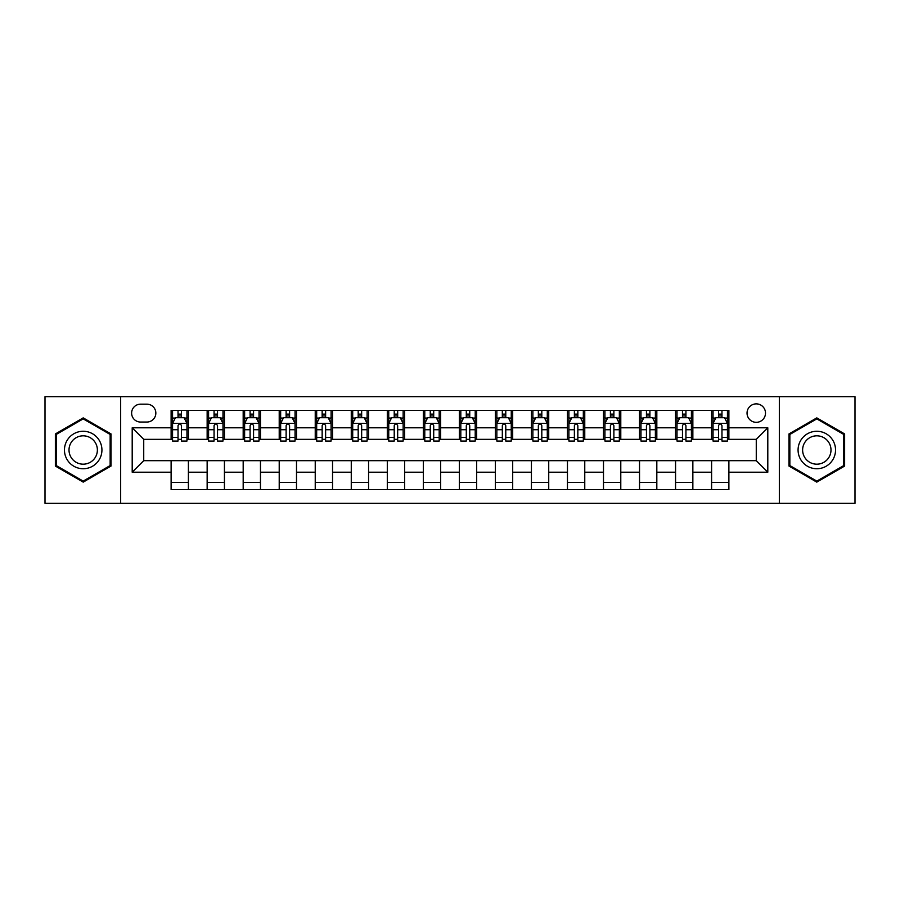 <?xml version="1.0" encoding="UTF-8"?>
<svg xmlns="http://www.w3.org/2000/svg" width="900" height="900" viewBox="0 0 900 900"><rect width="100%" height="100%" fill="white"/><g stroke="black" fill="none" stroke-linecap="round" stroke-linejoin="round"><path stroke-width="1.35" d="M756.27 403.875A9.225 9.225 0 0 0 747.045 413.1A9.225 9.225 0 0 0 756.27 422.325A9.225 9.225 0 0 0 765.495 413.1A9.225 9.225 0 0 0 756.27 403.875M779.332 503.325L855 503.325L855 396.675L779.332 396.675L779.332 503.325L120.668 503.325L120.668 396.675L45 396.675L45 503.325L120.668 503.325M140.558 422.044L146.903 422.044A8.933 8.933 0 0 0 155.835 413.1A8.933 8.933 0 0 0 146.903 404.168L140.558 404.168A8.933 8.933 0 0 0 131.625 413.1A8.933 8.933 0 0 0 140.558 422.044M779.332 396.675L120.668 396.675M171.112 472.196L132.199 472.196L132.199 427.804L171.112 427.804L171.112 439.335L143.73 439.335L143.73 460.665L171.112 460.665L171.112 489.634L728.887 489.634L728.887 460.665L756.27 460.665L756.27 439.335L728.887 439.335L728.887 427.804L767.801 427.804L767.801 472.196L728.887 472.196M728.887 427.804L728.887 410.366L171.112 410.366L171.112 427.804M711.596 410.366L711.596 439.335L713.036 439.335M718.515 439.335L721.969 439.335M727.447 439.335L728.887 439.335M711.596 439.335L691.414 439.335M675.562 410.366L675.562 439.335L677.002 439.335M682.481 439.335L685.935 439.335M675.562 439.335L655.38 439.335M639.529 410.366L639.529 439.335L640.969 439.335M646.447 439.335L649.901 439.335M639.529 439.335L619.346 439.335M603.495 410.366L603.495 439.335L604.935 439.335M610.414 439.335L613.879 439.335M603.495 439.335L583.324 439.335M567.461 410.366L567.461 439.335L568.901 439.335M574.38 439.335L577.845 439.335M567.461 439.335L547.29 439.335M531.428 410.366L531.428 439.335L532.879 439.335M538.346 439.335L541.811 439.335M531.428 439.335L511.256 439.335M495.405 410.366L495.405 439.335L496.845 439.335M502.324 439.335L505.777 439.335M495.405 439.335L475.223 439.335M459.371 410.366L459.371 439.335L460.811 439.335M466.29 439.335L469.744 439.335M459.371 439.335L439.189 439.335M423.338 410.366L423.338 439.335L424.777 439.335M430.256 439.335L433.71 439.335M423.338 439.335L403.155 439.335M387.304 410.366L387.304 439.335L388.744 439.335M394.223 439.335L397.676 439.335M387.304 439.335L367.121 439.335M351.27 410.366L351.27 439.335L352.71 439.335M358.189 439.335L361.654 439.335M351.27 439.335L331.099 439.335M315.236 410.366L315.236 439.335L316.676 439.335M322.155 439.335L325.62 439.335M315.236 439.335L295.065 439.335M279.214 410.366L279.214 439.335L280.654 439.335M286.121 439.335L289.586 439.335M279.214 439.335L259.031 439.335M243.18 410.366L243.18 439.335L244.62 439.335M250.099 439.335L253.553 439.335M243.18 439.335L222.998 439.335M207.146 410.366L207.146 439.335L208.586 439.335M214.065 439.335L217.519 439.335M207.146 439.335L186.964 439.335M171.112 439.335L172.553 439.335M178.031 439.335L181.485 439.335M171.112 460.665L188.404 460.665L188.404 489.634M728.887 460.665L188.404 460.665M188.404 410.366L188.404 439.335M171.112 417.566L172.553 417.566M178.031 417.566L181.485 417.566M186.964 417.566L188.404 417.566M171.112 482.434L188.404 482.434M207.146 460.665L207.146 489.634M224.438 410.366L224.438 439.335M207.146 417.566L208.586 417.566M214.065 417.566L217.519 417.566M222.998 417.566L224.438 417.566M224.438 460.665L224.438 489.634M207.146 482.434L224.438 482.434M243.18 460.665L243.18 489.634M260.471 460.665L260.471 489.634M243.18 482.434L260.471 482.434M260.471 410.366L260.471 439.335M243.18 417.566L244.62 417.566M250.099 417.566L253.553 417.566M259.031 417.566L260.471 417.566M279.214 460.665L279.214 489.634M296.505 460.665L296.505 489.634M279.214 482.434L296.505 482.434M296.505 410.366L296.505 439.335M279.214 417.566L280.654 417.566M286.121 417.566L289.586 417.566M295.065 417.566L296.505 417.566M315.236 460.665L315.236 489.634M332.539 460.665L332.539 489.634M315.236 482.434L332.539 482.434M332.539 410.366L332.539 439.335M315.236 417.566L316.676 417.566M322.155 417.566L325.62 417.566M331.099 417.566L332.539 417.566M351.27 460.665L351.27 489.634M368.572 460.665L368.572 489.634M351.27 482.434L368.572 482.434M368.572 410.366L368.572 439.335M351.27 417.566L352.71 417.566M358.189 417.566L361.654 417.566M367.121 417.566L368.572 417.566M387.304 460.665L387.304 489.634M404.595 460.665L404.595 489.634M387.304 482.434L404.595 482.434M404.595 410.366L404.595 439.335M387.304 417.566L388.744 417.566M394.223 417.566L397.676 417.566M403.155 417.566L404.595 417.566M423.338 460.665L423.338 489.634M440.629 460.665L440.629 489.634M423.338 482.434L440.629 482.434M440.629 410.366L440.629 439.335M423.338 417.566L424.777 417.566M430.256 417.566L433.71 417.566M439.189 417.566L440.629 417.566M459.371 460.665L459.371 489.634M476.662 460.665L476.662 489.634M459.371 482.434L476.662 482.434M476.662 410.366L476.662 439.335M459.371 417.566L460.811 417.566M466.29 417.566L469.744 417.566M475.223 417.566L476.662 417.566M495.405 460.665L495.405 489.634M512.696 460.665L512.696 489.634M495.405 482.434L512.696 482.434M512.696 410.366L512.696 439.335M495.405 417.566L496.845 417.566M502.324 417.566L505.777 417.566M511.256 417.566L512.696 417.566M531.428 460.665L531.428 489.634M548.73 460.665L548.73 489.634M531.428 482.434L548.73 482.434M548.73 410.366L548.73 439.335M531.428 417.566L532.879 417.566M538.346 417.566L541.811 417.566M547.29 417.566L548.73 417.566M567.461 460.665L567.461 489.634M584.764 460.665L584.764 489.634M567.461 482.434L584.764 482.434M584.764 410.366L584.764 439.335M567.461 417.566L568.901 417.566M574.38 417.566L577.845 417.566M583.324 417.566L584.764 417.566M603.495 460.665L603.495 489.634M620.786 460.665L620.786 489.634M603.495 482.434L620.786 482.434M620.786 410.366L620.786 439.335M603.495 417.566L604.935 417.566M610.414 417.566L613.879 417.566M619.346 417.566L620.786 417.566M639.529 460.665L639.529 489.634M656.82 460.665L656.82 489.634M639.529 482.434L656.82 482.434M656.82 410.366L656.82 439.335M639.529 417.566L640.969 417.566M646.447 417.566L649.901 417.566M655.38 417.566L656.82 417.566M675.562 460.665L675.562 489.634M692.854 460.665L692.854 489.634M675.562 482.434L692.854 482.434M692.854 410.366L692.854 439.335M675.562 417.566L677.002 417.566M682.481 417.566L685.935 417.566M691.414 417.566L692.854 417.566M711.596 460.665L711.596 489.634M711.596 482.434L728.887 482.434M711.596 417.566L713.036 417.566M718.515 417.566L721.969 417.566M727.447 417.566L728.887 417.566M143.73 439.335L132.199 427.804M143.73 460.665L132.199 472.196M767.801 427.804L756.27 439.335M767.801 472.196L756.27 460.665M83.194 482.119L111.015 466.065L111.015 433.935L83.194 417.881L55.373 433.935L55.373 466.065L83.194 482.119M844.627 433.935L816.806 417.881L788.985 433.935L788.985 466.065L816.806 482.119L844.627 466.065L844.627 433.935M181.485 414.113L178.031 414.113M186.964 437.445L181.485 437.445L181.485 441.067L186.964 441.067L186.964 423.484L184.084 417.713L175.433 417.713L172.553 423.484L172.553 441.067L178.031 441.067L178.031 437.445L172.553 437.445M172.553 423.484L172.553 410.366M186.964 423.484L186.964 410.366M178.031 417.713L178.031 410.366M181.485 410.366L181.485 417.713M181.485 437.445L181.485 425.644C180.338 423.416 179.19 423.416 178.031 425.644L178.031 437.445M217.519 414.113L214.065 414.113M222.998 437.445L217.519 437.445L217.519 441.067L222.998 441.067L222.998 423.484L220.118 417.713L211.466 417.713L208.586 423.484L208.586 441.067L214.065 441.067L214.065 437.445L208.586 437.445M208.586 423.484L208.586 410.366M222.998 423.484L222.998 410.366M214.065 417.713L214.065 410.366M217.519 410.366L217.519 417.713M217.519 437.445L217.519 425.644C216.371 423.416 215.213 423.416 214.065 425.644L214.065 437.445M253.553 414.113L250.099 414.113M259.031 437.445L253.553 437.445L253.553 441.067L259.031 441.067L259.031 423.484L256.151 417.713L247.5 417.713L244.62 423.484L244.62 441.067L250.099 441.067L250.099 437.445L244.62 437.445M244.62 423.484L244.62 410.366M259.031 423.484L259.031 410.366M250.099 417.713L250.099 410.366M253.553 410.366L253.553 417.713M253.553 437.445L253.553 425.644C252.405 423.416 251.246 423.416 250.099 425.644L250.099 437.445M289.586 414.113L286.121 414.113M295.065 437.445L289.586 437.445L289.586 441.067L295.065 441.067L295.065 423.484L292.185 417.713L283.534 417.713L280.654 423.484L280.654 441.067L286.121 441.067L286.121 437.445L280.654 437.445M280.654 423.484L280.654 410.366M295.065 423.484L295.065 410.366M286.121 417.713L286.121 410.366M289.586 410.366L289.586 417.713M289.586 437.445L289.586 425.644C288.439 423.416 287.28 423.416 286.121 425.644L286.121 437.445M325.62 414.113L322.155 414.113M331.099 437.445L325.62 437.445L325.62 441.067L331.099 441.067L331.099 423.484L328.207 417.713L319.567 417.713L316.676 423.484L316.676 441.067L322.155 441.067L322.155 437.445L316.676 437.445M316.676 423.484L316.676 410.366M331.099 423.484L331.099 410.366M322.155 417.713L322.155 410.366M325.62 410.366L325.62 417.713M325.62 437.445L325.62 425.644C324.461 423.416 323.314 423.416 322.155 425.644L322.155 437.445M99.416 440.629A18.731 18.731 0 0 0 73.823 433.777A18.731 18.731 0 0 0 66.971 459.371A18.731 18.731 0 0 0 92.565 466.223A18.731 18.731 0 0 0 99.416 440.629M95.479 442.912A14.186 14.186 0 0 0 76.106 437.715A14.186 14.186 0 0 0 70.909 457.088A14.186 14.186 0 0 0 90.281 462.285A14.186 14.186 0 0 0 95.479 442.912M83.194 481.118L56.239 465.559L56.239 434.441L83.194 418.882L110.149 434.441L110.149 465.559L83.194 481.118M816.806 468.731A18.731 18.731 0 0 0 835.538 450A18.731 18.731 0 0 0 816.806 431.269A18.731 18.731 0 0 0 798.075 450A18.731 18.731 0 0 0 816.806 468.731M816.806 464.186A14.186 14.186 0 0 0 830.992 450A14.186 14.186 0 0 0 816.806 435.814A14.186 14.186 0 0 0 802.62 450A14.186 14.186 0 0 0 816.806 464.186M789.851 434.441L816.806 418.882L843.761 434.441L843.761 465.559L816.806 481.118L789.851 465.559L789.851 434.441M361.654 414.113L358.189 414.113M367.121 437.445L361.654 437.445L361.654 441.067L367.121 441.067L367.121 423.484L364.241 417.713L355.601 417.713L352.71 423.484L352.71 441.067L358.189 441.067L358.189 437.445L352.71 437.445M352.71 423.484L352.71 410.366M367.121 423.484L367.121 410.366M358.189 417.713L358.189 410.366M361.654 410.366L361.654 417.713M361.654 437.445L361.654 425.644C360.495 423.416 359.348 423.416 358.189 425.644L358.189 437.445M397.676 414.113L394.223 414.113M403.155 437.445L397.676 437.445L397.676 441.067L403.155 441.067L403.155 423.484L400.275 417.713L391.624 417.713L388.744 423.484L388.744 441.067L394.223 441.067L394.223 437.445L388.744 437.445M388.744 423.484L388.744 410.366M403.155 423.484L403.155 410.366M394.223 417.713L394.223 410.366M397.676 410.366L397.676 417.713M397.676 437.445L397.676 425.644C396.529 423.416 395.381 423.416 394.223 425.644L394.223 437.445M433.71 414.113L430.256 414.113M439.189 437.445L433.71 437.445L433.71 441.067L439.189 441.067L439.189 423.484L436.309 417.713L427.657 417.713L424.777 423.484L424.777 441.067L430.256 441.067L430.256 437.445L424.777 437.445M424.777 423.484L424.777 410.366M439.189 423.484L439.189 410.366M430.256 417.713L430.256 410.366M433.71 410.366L433.71 417.713M433.71 437.445L433.71 425.644C432.562 423.416 431.404 423.416 430.256 425.644L430.256 437.445M469.744 414.113L466.29 414.113M475.223 437.445L469.744 437.445L469.744 441.067L475.223 441.067L475.223 423.484L472.343 417.713L463.691 417.713L460.811 423.484L460.811 441.067L466.29 441.067L466.29 437.445L460.811 437.445M460.811 423.484L460.811 410.366M475.223 423.484L475.223 410.366M466.29 417.713L466.29 410.366M469.744 410.366L469.744 417.713M469.744 437.445L469.744 425.644C468.596 423.416 467.438 423.416 466.29 425.644L466.29 437.445M505.777 414.113L502.324 414.113M511.256 437.445L505.777 437.445L505.777 441.067L511.256 441.067L511.256 423.484L508.376 417.713L499.725 417.713L496.845 423.484L496.845 441.067L502.324 441.067L502.324 437.445L496.845 437.445M496.845 423.484L496.845 410.366M511.256 423.484L511.256 410.366M502.324 417.713L502.324 410.366M505.777 410.366L505.777 417.713M505.777 437.445L505.777 425.644C504.63 423.416 503.471 423.416 502.324 425.644L502.324 437.445M541.811 414.113L538.346 414.113M547.29 437.445L541.811 437.445L541.811 441.067L547.29 441.067L547.29 423.484L544.399 417.713L535.759 417.713L532.879 423.484L532.879 441.067L538.346 441.067L538.346 437.445L532.879 437.445M532.879 423.484L532.879 410.366M547.29 423.484L547.29 410.366M538.346 417.713L538.346 410.366M541.811 410.366L541.811 417.713M541.811 437.445L541.811 425.644C540.664 423.416 539.505 423.416 538.346 425.644L538.346 437.445M577.845 414.113L574.38 414.113M583.324 437.445L577.845 437.445L577.845 441.067L583.324 441.067L583.324 423.484L580.433 417.713L571.793 417.713L568.901 423.484L568.901 441.067L574.38 441.067L574.38 437.445L568.901 437.445M568.901 423.484L568.901 410.366M583.324 423.484L583.324 410.366M574.38 417.713L574.38 410.366M577.845 410.366L577.845 417.713M577.845 437.445L577.845 425.644C576.686 423.416 575.539 423.416 574.38 425.644L574.38 437.445M613.879 414.113L610.414 414.113M619.346 437.445L613.879 437.445L613.879 441.067L619.346 441.067L619.346 423.484L616.466 417.713L607.815 417.713L604.935 423.484L604.935 441.067L610.414 441.067L610.414 437.445L604.935 437.445M604.935 423.484L604.935 410.366M619.346 423.484L619.346 410.366M610.414 417.713L610.414 410.366M613.879 410.366L613.879 417.713M613.879 437.445L613.879 425.644C612.72 423.416 611.572 423.416 610.414 425.644L610.414 437.445M649.901 414.113L646.447 414.113M655.38 437.445L649.901 437.445L649.901 441.067L655.38 441.067L655.38 423.484L652.5 417.713L643.849 417.713L640.969 423.484L640.969 441.067L646.447 441.067L646.447 437.445L640.969 437.445M640.969 423.484L640.969 410.366M655.38 423.484L655.38 410.366M646.447 417.713L646.447 410.366M649.901 410.366L649.901 417.713M649.901 437.445L649.901 425.644C648.754 423.416 647.606 423.416 646.447 425.644L646.447 437.445M685.935 414.113L682.481 414.113M691.414 437.445L685.935 437.445L685.935 441.067L691.414 441.067L691.414 423.484L688.534 417.713L679.883 417.713L677.002 423.484L677.002 441.067L682.481 441.067L682.481 437.445L677.002 437.445M677.002 423.484L677.002 410.366M691.414 423.484L691.414 410.366M682.481 417.713L682.481 410.366M685.935 410.366L685.935 417.713M685.935 437.445L685.935 425.644C684.788 423.416 683.629 423.416 682.481 425.644L682.481 437.445M721.969 414.113L718.515 414.113M727.447 437.445L721.969 437.445L721.969 441.067L727.447 441.067L727.447 423.484L724.567 417.713L715.916 417.713L713.036 423.484L713.036 441.067L718.515 441.067L718.515 437.445L713.036 437.445M713.036 423.484L713.036 410.366M727.447 423.484L727.447 410.366M718.515 417.713L718.515 410.366M721.969 410.366L721.969 417.713M721.969 437.445L721.969 425.644C720.821 423.416 719.663 423.416 718.515 425.644L718.515 437.445M207.146 472.196L188.404 472.196M207.146 427.804L188.404 427.804M243.18 427.804L224.438 427.804M243.18 472.196L224.438 472.196M279.214 427.804L260.471 427.804M279.214 472.196L260.471 472.196M315.236 427.804L296.505 427.804M315.236 472.196L296.505 472.196M351.27 427.804L332.539 427.804M351.27 472.196L332.539 472.196M387.304 427.804L368.572 427.804M387.304 472.196L368.572 472.196M423.338 427.804L404.595 427.804M423.338 472.196L404.595 472.196M459.371 427.804L440.629 427.804M459.371 472.196L440.629 472.196M495.405 427.804L476.662 427.804M495.405 472.196L476.662 472.196M531.428 427.804L512.696 427.804M531.428 472.196L512.696 472.196M567.461 427.804L548.73 427.804M567.461 472.196L548.73 472.196M603.495 427.804L584.764 427.804M603.495 472.196L584.764 472.196M639.529 427.804L620.786 427.804M639.529 472.196L620.786 472.196M675.562 427.804L656.82 427.804M675.562 472.196L656.82 472.196M711.596 427.804L692.854 427.804M711.596 472.196L692.854 472.196M186.896 423.338L172.62 423.338M172.553 418.061L175.264 418.061M184.252 418.061L186.964 418.061M178.031 429.728L172.553 429.728M186.964 429.728L181.485 429.728M181.485 415.946L178.031 415.946M222.93 423.338L208.654 423.338M208.586 418.061L211.297 418.061M220.286 418.061L222.998 418.061M214.065 429.728L208.586 429.728M222.998 429.728L217.519 429.728M217.519 415.946L214.065 415.946M258.964 423.338L244.688 423.338M244.62 418.061L247.331 418.061M256.32 418.061L259.031 418.061M250.099 429.728L244.62 429.728M259.031 429.728L253.553 429.728M253.553 415.946L250.099 415.946M294.986 423.338L280.721 423.338M280.654 418.061L283.354 418.061M292.354 418.061L295.065 418.061M286.121 429.728L280.654 429.728M295.065 429.728L289.586 429.728M289.586 415.946L286.121 415.946M331.02 423.338L316.755 423.338M316.676 418.061L319.387 418.061M328.387 418.061L331.099 418.061M322.155 429.728L316.676 429.728M331.099 429.728L325.62 429.728M325.62 415.946L322.155 415.946M367.054 423.338L352.789 423.338M352.71 418.061L355.421 418.061M364.421 418.061L367.121 418.061M358.189 429.728L352.71 429.728M367.121 429.728L361.654 429.728M361.654 415.946L358.189 415.946M403.088 423.338L388.822 423.338M388.744 418.061L391.455 418.061M400.444 418.061L403.155 418.061M394.223 429.728L388.744 429.728M403.155 429.728L397.676 429.728M397.676 415.946L394.223 415.946M439.121 423.338L424.845 423.338M424.777 418.061L427.489 418.061M436.478 418.061L439.189 418.061M430.256 429.728L424.777 429.728M439.189 429.728L433.71 429.728M433.71 415.946L430.256 415.946M475.155 423.338L460.879 423.338M460.811 418.061L463.522 418.061M472.511 418.061L475.223 418.061M466.29 429.728L460.811 429.728M475.223 429.728L469.744 429.728M469.744 415.946L466.29 415.946M511.178 423.338L496.912 423.338M496.845 418.061L499.556 418.061M508.545 418.061L511.256 418.061M502.324 429.728L496.845 429.728M511.256 429.728L505.777 429.728M505.777 415.946L502.324 415.946M547.211 423.338L532.946 423.338M532.879 418.061L535.579 418.061M544.579 418.061L547.29 418.061M538.346 429.728L532.879 429.728M547.29 429.728L541.811 429.728M541.811 415.946L538.346 415.946M583.245 423.338L568.98 423.338M568.901 418.061L571.613 418.061M580.613 418.061L583.324 418.061M574.38 429.728L568.901 429.728M583.324 429.728L577.845 429.728M577.845 415.946L574.38 415.946M619.279 423.338L605.014 423.338M604.935 418.061L607.646 418.061M616.646 418.061L619.346 418.061M610.414 429.728L604.935 429.728M619.346 429.728L613.879 429.728M613.879 415.946L610.414 415.946M655.312 423.338L641.036 423.338M640.969 418.061L643.68 418.061M652.669 418.061L655.38 418.061M646.447 429.728L640.969 429.728M655.38 429.728L649.901 429.728M649.901 415.946L646.447 415.946M691.346 423.338L677.07 423.338M677.002 418.061L679.714 418.061M688.702 418.061L691.414 418.061M682.481 429.728L677.002 429.728M691.414 429.728L685.935 429.728M685.935 415.946L682.481 415.946M727.38 423.338L713.104 423.338M713.036 418.061L715.748 418.061M724.736 418.061L727.447 418.061M718.515 429.728L713.036 429.728M727.447 429.728L721.969 429.728M721.969 415.946L718.515 415.946"/></g></svg>
